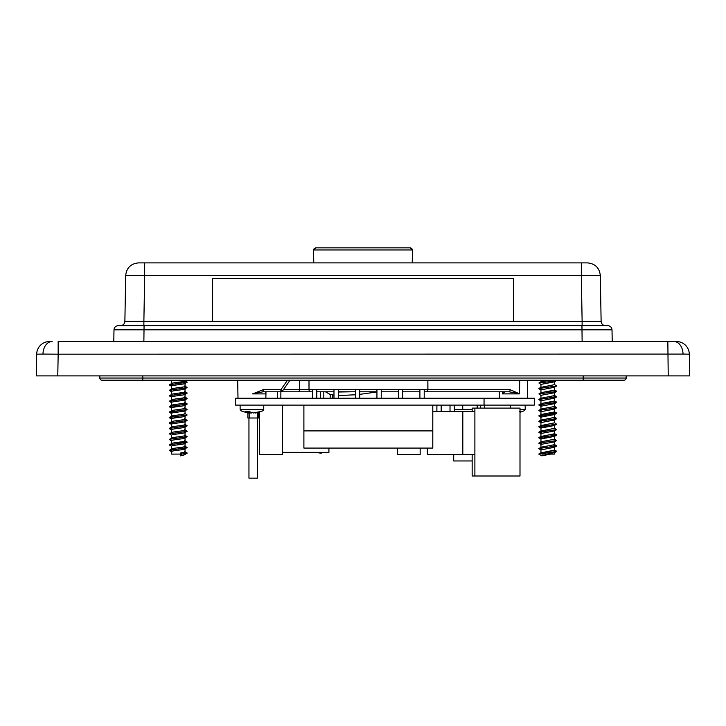 <?xml version="1.0" encoding="UTF-8"?>
<svg xmlns="http://www.w3.org/2000/svg" width="726" height="726" viewBox="0 0 726 726"><rect width="100%" height="100%" fill="white"/><g stroke="black" fill="none" stroke-linecap="round" stroke-linejoin="round"><path stroke-width="1.09" d="M519.997 412.241L521.903 411.524L519.716 411.524M255.697 412.413L255.77 412.976L260.452 411.524L253.447 412.976L248.746 411.524L245.406 411.524L248.401 412.976L248.573 411.542M255.452 412.976L255.815 412.967C265.507 410.335 262.594 410.635 263.747 409.4L263.747 405.108M251.895 412.958L250.416 412.976L250.434 412.404M248.628 412.55L250.416 412.976M42.97 354.088L36.681 354.179A12.886 12.886 0 0 1 49.568 341.519L52.081 341.519A12.886 9.111 -90 0 0 42.97 354.088L58.162 354.179L58.162 341.519L676.432 341.519A12.886 12.886 0 0 1 689.319 354.179L689.7 375.886L668.219 375.886L676.813 375.886L668.219 375.886L667.838 341.519M689.7 375.886L689.319 354.179L683.03 354.088L58.162 354.179L57.781 375.886L49.187 375.886L668.219 375.886M554.573 452.607L554.573 454.086L546.832 454.086L554.573 452.607L548.684 451.363M550.453 380.188L541.106 381.731L541.959 382.393M554.573 381.667L554.573 384.644L540.952 387.366L540.952 384.39L554.41 381.84L553.557 381.186M540.952 392.739L540.952 389.853L554.41 387.303L553.557 386.64M554.573 387.121L554.573 390.098L541.106 392.648L541.959 393.301M540.952 398.193L540.952 395.307L554.41 392.757L548.684 391.341M554.573 392.575L554.573 395.552L540.952 398.284M540.952 403.656L540.952 400.761L554.41 398.211L548.684 396.795M554.573 398.029L554.573 401.006L541.106 403.556L538.801 404.981L541.959 405.743M540.952 409.11L540.952 406.215L554.41 403.674L548.684 402.249M554.573 403.493L554.573 406.469L541.106 409.019L538.801 410.435L541.959 411.197M540.952 414.564L540.952 411.678L554.41 409.128L548.684 407.703M554.573 409.037L554.573 411.923L541.106 414.473L538.801 415.889L541.959 416.651M554.573 414.492L554.573 417.377L540.952 420.109L540.952 417.132L554.41 414.582L556.597 413.294L538.919 415.762M553.557 413.929L548.684 413.167M554.573 419.946L554.573 422.841L540.952 425.563L540.952 422.586L554.41 420.045L556.597 418.757L538.919 421.216L541.959 422.105M554.573 425.4L554.573 428.295L540.952 431.026L540.952 428.05L554.41 425.5L556.597 424.211L538.919 426.67L541.959 427.569M554.573 430.863L554.573 433.749L540.952 436.48L540.952 433.504L554.41 430.954L553.557 430.291M540.952 441.853L540.952 438.958L554.41 436.408L553.557 435.754M554.573 436.235L554.573 439.212L541.106 441.753L538.801 443.178L541.959 443.94M540.952 447.307L540.952 444.421L554.41 441.871L553.557 441.208M554.573 441.689L554.573 444.666L541.106 447.216L538.801 448.632L541.106 450.056M540.952 452.761L540.952 449.875L554.41 447.325L553.557 446.662M554.573 447.143L554.573 450.12L540.952 452.852L540.952 453.469M540.952 387.366L541.959 387.847M540.952 414.655L546.832 415.889M540.952 420.109L546.832 421.352M540.952 425.563L546.832 426.806M540.952 431.026L546.832 432.26M540.952 436.48L546.832 437.724M540.952 441.934L541.959 442.415M540.952 447.397L541.959 447.869M184.831 454.086L184.05 453.823M184.531 451.481C185.747 451.944 184.522 452.398 180.856 452.852L180.856 454.086L171.427 454.086L171.953 451.236C174.939 450.329 188.297 449.421 184.531 448.514L179.177 447.606M171.427 388.991L171.427 386.105L171.953 385.76C174.939 384.844 188.297 383.936 184.531 383.029L179.177 382.13M171.427 383.528L171.427 380.651L172.325 380.188M184.531 380.551C188.297 381.459 174.939 382.366 171.953 383.274L169.358 384.971L172.434 385.615M171.427 394.445L171.427 391.559L171.953 391.214C174.939 390.298 188.297 389.399 184.531 388.483L179.177 387.584M184.531 386.005C188.297 386.913 174.939 387.82 171.953 388.737L169.358 390.425L172.434 391.078M172.461 389.553L177.307 390.316M184.05 393.801L179.177 393.038M184.531 391.459C188.297 392.376 174.939 393.274 171.953 394.191L169.358 395.888L172.434 396.532M184.05 399.255L179.177 398.492M171.427 399.899L171.427 397.022L171.953 396.668C174.939 395.761 188.297 394.853 184.531 393.946M184.531 396.913C188.297 397.83 174.939 398.737 171.953 399.645L169.358 401.342L172.434 401.986M171.427 399.999L177.307 401.224M184.531 402.376C188.297 403.284 174.939 404.191 171.953 405.099L171.427 405.453L171.427 402.476L171.953 402.122C174.939 401.215 188.297 400.307 184.531 399.4M171.427 405.453L177.307 406.678M184.531 407.83C188.297 408.738 174.939 409.645 171.953 410.562L171.427 410.907L171.427 407.93L171.953 407.585C174.939 406.669 188.297 405.77 184.531 404.854M171.427 410.907L177.307 412.141M184.531 413.285C188.297 414.201 174.939 415.109 171.953 416.016L171.427 416.37L171.427 413.393L171.953 413.04C174.939 412.132 188.297 411.225 184.531 410.308L185.048 410.662M171.427 416.37L177.307 417.595M171.427 427.187L171.427 424.302L171.953 423.957C174.939 423.04 188.297 422.133 184.531 421.225L184.05 421.089M184.531 418.748C188.297 419.655 174.939 420.563 171.953 421.47L171.427 421.824L171.427 418.848L171.953 418.494C174.939 417.586 188.297 416.679 184.531 415.771L185.048 416.116L185.048 419.093M171.427 421.824L172.461 422.296M171.427 432.642L171.427 429.765L171.953 429.411C174.939 428.503 188.297 427.596 184.531 426.679L179.177 425.781M184.531 424.202C188.297 425.109 174.939 426.017 171.953 426.933L171.427 427.278M171.427 438.096L171.427 435.219L171.953 434.865C174.939 433.957 188.297 433.05 184.531 432.142L184.05 431.997M184.531 429.656C188.297 430.572 174.939 431.48 171.953 432.387L171.427 432.732M171.427 443.559L171.427 440.673L171.953 440.328C174.939 439.411 188.297 438.504 184.531 437.596L179.177 436.698M184.531 435.119C188.297 436.027 174.939 436.934 171.953 437.842L169.358 439.539L171.572 440.836M171.427 449.013L171.427 446.127L171.953 445.782C174.939 444.875 188.297 443.967 184.531 443.051L179.177 442.152M184.531 440.573C188.297 441.481 174.939 442.388 171.953 443.305L169.358 444.993L171.572 446.299M184.531 446.027C188.297 446.944 174.939 447.842 171.953 448.759L169.358 450.456L172.434 451.1M172.461 449.585L177.307 450.338M184.014 381.368L187.072 381.994L184.912 383.546L184.531 383.029M184.014 386.831L187.072 387.448L184.912 389L184.531 388.483M184.885 413.439L187.126 414.982L185.048 416.116M184.885 418.902L187.126 420.436L184.912 421.742L184.531 421.225M184.014 425.028L187.072 425.645L184.912 427.197L184.531 426.679M184.014 430.482L187.072 431.099L184.912 432.66L184.531 432.142M184.014 435.936L187.072 436.562L184.912 438.114L184.531 437.596M184.014 441.399L187.072 442.016L184.912 443.568L184.531 443.051M184.014 446.853L187.072 447.47L184.912 449.022L184.531 448.514M265.861 398.229L265.979 391.786L298.368 391.786L265.979 391.786L298.368 391.786L265.979 391.786L265.861 398.229M265.761 392.167L265.734 393.9L265.934 391.768L265.734 393.9L252.639 393.9L263.157 389.68L280.88 389.68L287.532 380.188M237.992 398.229L237.683 380.188M290.073 380.188L282.586 390.869L280.88 389.68L280.844 398.229M527.321 398.229L527.63 380.188M501.866 391.786L504.906 391.786L502.41 393.9L502.356 391.786M499.452 398.229L499.343 391.786L448.84 391.786M320.375 391.786L320.375 398.229M323.814 391.786L323.814 398.229M333.978 395.198L329.858 394.3L325.43 391.786L333.978 391.786L316.79 391.786L327.744 391.786M277.405 391.786L277.405 398.229M397.385 448.078L397.385 454.521L420.154 454.521L420.154 448.078L420.154 454.521M534.291 398.229L534.291 405.108L484.051 405.108L484.051 398.229L534.291 398.229M259.599 412.005L259.599 454.521L282.369 454.521L282.369 405.108M359.76 398.229L359.76 389.635L355.459 389.635L355.459 398.229M338.271 398.229L338.271 389.635L333.978 389.635L333.978 398.229M316.79 398.229L316.79 389.635L312.489 389.635L312.489 398.229M424.211 398.229L424.211 389.635L419.909 389.635L419.909 398.229M402.721 398.229L402.721 389.635L398.429 389.635L398.429 398.229M381.241 398.229L381.241 389.635L376.939 389.635L376.939 398.229M376.939 391.786L359.76 391.786L376.939 391.786M432.796 411.551L474.886 411.551M427.342 448.078L427.342 454.521L474.886 454.521M472.154 460.965L453.705 460.965L453.705 454.521M472.154 409.4L454.322 409.4M474.886 476.002L474.886 408.112L519.997 408.112L519.997 476.002L472.154 476.002L472.154 454.521M474.886 408.112L472.154 408.112L472.154 411.551M313.323 262.885L313.55 249.962L314.195 248.464L313.55 249.962L313.759 262.885M412.241 262.885L412.45 249.962L411.805 248.464L412.45 249.962L412.677 262.885M315.701 247.847L410.299 247.847L411.724 248.383L410.299 247.847L412.023 249.962L313.977 249.962L315.701 247.847L314.195 248.464L315.701 247.847M257.548 417.995L257.548 478.153L248.954 478.153L248.954 417.995M258.619 417.995L258.619 412.286L258.619 417.995L247.884 417.995L247.884 412.931L247.884 417.995M248.092 412.976L248.047 412.967C238.355 410.335 241.268 410.635 240.115 409.4L263.747 409.4M328.923 448.078L328.923 452.371L282.369 452.371M484.051 405.108L235.514 405.108L235.514 398.229L484.051 398.229M303.895 430.89L303.895 448.078L432.796 448.078L432.796 430.89L303.895 430.89L303.895 405.108M427.923 389.68L427.85 380.188L427.859 389.68L426.843 391.786L424.211 391.786L426.979 391.786L427.923 389.68L510.106 389.68L519.435 393.801L509.126 391.786L426.979 391.786L499.343 391.786M280.835 391.786A2.151 2.151 0 0 0 282.586 390.869A2.151 2.151 -90 0 1 280.835 391.786L263.102 391.786L265.707 391.786L263.102 391.786L265.707 391.786L263.102 391.786L263.157 389.68M355.459 391.786L338.271 391.786L355.459 391.786M432.796 405.108L432.796 430.89M519.435 393.801L502.41 393.9L519.435 393.9M519.444 393.673L519.762 380.188M510.106 389.68A2.151 0.98 90 0 1 509.126 391.786M312.489 391.786L298.368 391.786A2.151 1.071 -90 0 0 299.448 389.68L312.489 389.68M381.241 391.786L398.429 391.786L381.241 391.786M402.721 391.786L419.909 391.786L402.721 391.786M333.978 391.786L316.79 391.786M263.102 391.786L252.639 393.801M180.493 454.086L180.493 455.874L181.681 454.086L180.856 452.852M184.105 454.086L183.932 455.057L180.493 455.874M541.895 454.086L547.758 454.086M550.48 454.086L541.895 455.874L538.801 454.086L541.106 452.67M539.282 453.814L540.952 452.852M308.995 380.188L309.013 389.68A2.151 1.316 -90 0 0 310.329 391.786M303.786 380.188L304.339 380.315M308.187 380.324L306.708 380.188M306.1 380.188L306.708 380.324M310.338 380.188L307.842 380.188M187.099 382.257L169.412 384.716M187.099 387.72L169.412 390.18M184.014 392.285L187.099 393.174L169.412 395.634M184.014 397.739L187.099 398.628L169.412 401.088M184.014 403.202L187.099 404.092L169.412 406.542L172.434 407.44M184.885 407.985L187.099 409.546L169.412 412.005L172.434 412.903M187.099 415L169.412 417.459L172.434 418.358M187.099 420.463L169.412 422.913L172.434 423.812M187.099 425.917L169.412 428.376L172.434 429.275M187.099 431.371L169.412 433.83L171.572 435.382M187.099 436.825L169.412 439.284M187.099 442.288L169.412 444.748M187.099 447.742L169.412 450.202M184.014 452.307L187.126 453.178L181.681 454.086M556.425 380.188L552.241 381.332L538.919 383.019L541.106 384.571M554.41 384.462L556.597 386.014L538.919 388.474L541.959 389.372M553.557 390.579L556.597 391.468L538.919 393.928L541.106 395.488M553.557 396.033L556.597 396.931L538.919 399.391L541.959 400.28M553.557 401.487L556.597 402.385L538.919 404.845M553.557 406.95L556.597 407.84L538.919 410.299M553.557 412.404L556.597 413.294M553.557 417.858L556.597 418.757M554.41 422.659L556.597 424.211M554.41 428.113L556.597 429.665L538.919 432.133L541.959 433.023M553.557 434.23L556.597 435.128L538.919 437.587L541.959 438.477M554.41 439.03L556.597 440.582L538.919 443.041M553.557 445.147L556.597 446.036L538.919 448.496M553.557 450.601L556.597 451.499L538.919 453.959M583.205 380.188L101.976 380.188A2.151 2.151 0 0 1 99.825 378.037L99.825 375.886L99.825 378.037L626.175 378.037L626.175 375.886L626.175 378.037A2.151 2.151 0 0 1 624.024 380.188L583.205 380.188L583.205 375.886M624.024 380.188A2.151 2.151 0 0 0 626.175 378.037M57.781 375.886L36.3 375.886L36.681 354.179M113.791 341.519L113.991 329.84L122.803 329.813L612.009 329.84L612.209 341.519M143.875 325.62L127.404 325.62L143.875 325.62L143.875 321.4L513.382 321.4L513.382 278.421L212.618 278.421L212.618 321.4L595.556 321.427L582.125 321.4L581.326 275.553L600.32 275.553L601.119 321.4C601.409 323.968 602.834 325.375 605.411 325.62L598.596 325.62L605.411 325.62M607.707 325.62C610.285 325.865 611.719 327.272 612.009 329.84C611.719 327.272 610.285 325.865 607.707 325.62L581.934 325.62L582.134 341.519M113.991 329.84C114.281 327.272 115.715 325.865 118.293 325.62L581.934 325.62M598.596 325.62L582.125 325.62L582.125 321.4M130.444 321.427L124.881 321.4C124.591 323.968 123.157 325.375 120.589 325.62C123.166 325.375 124.591 323.968 124.881 321.4L143.875 321.4L144.674 275.553L581.326 275.553L581.326 262.885L585.646 262.885L144.674 262.885L144.674 275.553L125.68 275.553C126.551 267.84 130.843 263.62 138.575 262.885L144.674 262.885M595.556 321.427L601.119 321.4M124.881 321.4C124.591 323.968 123.157 325.375 120.589 325.62C123.166 325.375 124.591 323.968 124.881 321.4L125.68 275.553M585.646 262.885L587.425 262.885C595.157 263.62 599.449 267.84 600.32 275.553M519.997 409.4L525.197 409.4L523.882 410.889L519.997 412.314M683.03 354.088A12.886 9.111 -90 0 0 673.919 341.519M257.331 417.995L257.331 412.622M249.172 412.686L249.172 417.995M316.79 389.68L333.978 389.68M338.271 389.68L355.459 389.68M359.76 389.68L376.939 389.68M381.241 389.68L398.429 389.68M402.721 389.68L419.909 389.68M424.211 389.68L427.859 389.68M283.43 389.68L299.448 389.68L299.43 380.188M254.935 393.9L262.458 393.9M142.795 380.188L142.795 375.886M144.066 325.62L143.866 341.519M540.952 380.188L540.952 381.912M332.39 398.229L332.526 394.962M185.048 380.188L185.048 380.896M185.048 383.373L185.048 386.35M185.048 388.837L185.048 391.813M185.048 394.372L185.048 397.267M185.048 399.826L185.048 402.721M185.048 405.29L185.048 408.184M185.048 410.744L185.048 413.639M185.048 421.579L185.048 424.556M185.048 427.033L185.048 430.01M185.048 432.487L185.048 435.464M185.048 437.941L185.048 440.918M185.048 443.404L185.048 446.381M185.048 448.859L185.048 451.835M315.701 452.371L320.974 453.196L323.605 452.371M328.923 449.004L330.021 448.078M450.02 405.108L450.02 411.551M436.889 405.108L436.889 411.551M240.115 409.4L240.115 405.108M484.551 405.108L484.551 408.112M338.271 395.588L355.459 394.762M359.76 394.354L376.939 391.967M255.289 413.049L255.234 412.55M248.573 413.049L248.755 411.524M462.816 411.551L462.816 454.521M338.271 392.013L352.019 391.786M510.333 405.108L510.333 408.112M462.725 405.108L462.725 409.4M525.197 409.4L525.197 405.108M480.694 405.108L480.694 408.112M477.163 405.108L477.163 408.112M441.181 405.108L441.181 411.551M454.322 405.108L454.322 411.551M330.13 398.229L330.257 394.418M312.67 380.188L312.098 380.315M171.572 451.753L169.385 450.474M171.572 429.928L169.385 428.649M171.572 424.474L169.385 423.185M171.572 419.011L169.385 417.731M171.572 413.557L169.385 412.277M184.912 410.825L187.099 409.546M171.572 408.103L169.385 406.814M184.912 405.371L187.099 404.092M171.572 402.64L169.385 401.36M184.912 399.917L187.099 398.628M171.572 397.186L169.385 395.906M184.912 394.454L187.099 393.174M171.572 391.731L169.385 390.443M171.572 386.268L169.385 384.989M171.572 380.814L170.51 380.188M187.099 453.196L183.932 455.057M187.072 381.994L184.885 380.705M187.072 387.448L184.885 386.159M187.072 392.902L184.885 391.613M187.072 398.356L184.885 397.068M187.072 403.819L184.885 402.531M169.412 406.542L171.599 405.253M169.412 412.005L171.599 410.716M169.412 417.459L171.599 416.17M169.412 422.913L171.599 421.625M187.072 425.645L184.885 424.356M169.412 428.376L171.599 427.088M187.072 431.099L184.885 429.81M169.412 433.83L171.599 432.542M187.072 436.562L184.885 435.273M187.072 442.016L184.885 440.727M187.072 447.47L184.885 446.181M187.072 452.933L184.885 451.636M554.41 452.779L556.597 451.499M554.41 447.325L556.597 446.036M541.106 444.593L538.919 443.314M554.41 441.871L556.597 440.582M541.106 439.139L538.919 437.851M554.41 436.408L556.597 435.128M541.106 433.685L538.919 432.397M554.41 430.954L556.597 429.665M541.106 428.231L538.919 426.942M541.106 422.768L538.919 421.479M541.106 417.314L538.919 416.025M541.106 411.86L538.919 410.571M554.41 409.128L556.597 407.84M541.106 406.397L538.919 405.117M554.41 403.674L556.597 402.385M541.106 400.943L538.919 399.654M554.41 398.211L556.597 396.931M554.41 392.757L556.597 391.468M541.106 390.025L538.919 388.746M554.41 387.303L556.597 386.014M554.41 381.84L556.597 380.56M538.919 383.019L541.106 381.731M538.919 388.474L541.106 387.185M556.597 391.205L554.41 389.916M538.919 393.928L541.106 392.648M556.597 396.659L554.41 395.371M538.919 399.391L541.106 398.102M556.597 402.113L554.41 400.834M556.597 407.576L554.41 406.288M556.597 413.03L554.41 411.742M556.597 418.485L554.41 417.196M538.919 421.216L541.106 419.927M538.919 426.67L541.106 425.382M538.919 432.133L541.106 430.845M556.597 434.856L554.41 433.567M538.919 437.587L541.106 436.299M556.597 445.773L554.41 444.484M556.597 451.227L554.41 449.938"/></g></svg>
